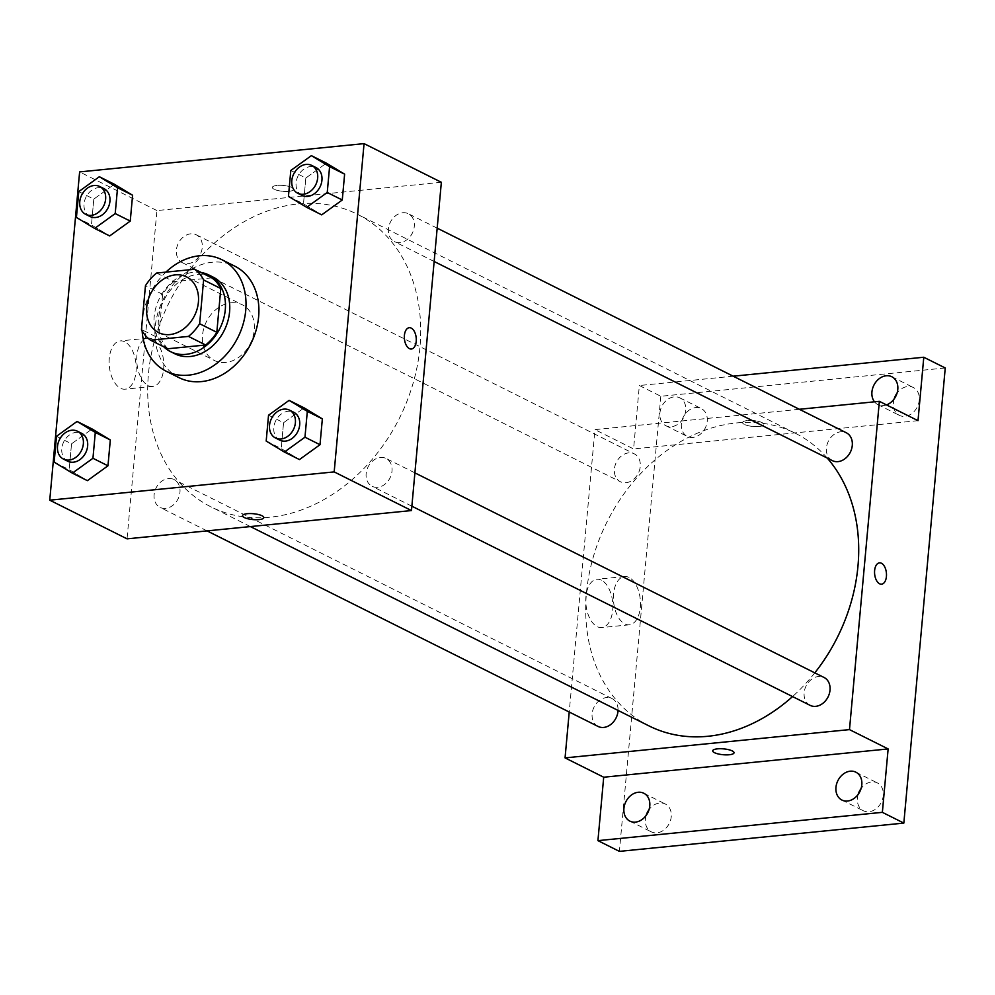 <?xml version="1.0" encoding="UTF-8"?>
<svg xmlns="http://www.w3.org/2000/svg" width="995" height="995" viewBox="0 0 995 995"><rect width="100%" height="100%" fill="white"/><g stroke="black" fill="none" stroke-linecap="round" stroke-linejoin="round"><path stroke-width="0.75" stroke-dasharray="4.97 3.73" d="M231.089 302.803A31.156 24.539 116.6 0 1 242.307 304.781A31.156 24.539 116.6 0 1 250.317 343.623A31.156 24.539 116.6 0 1 214.435 360.513A31.156 24.539 116.6 0 1 203.826 328.325A31.156 24.539 116.6 0 1 231.089 302.803M211.748 277.854L173.814 281.635L156.638 273.04M167.707 348.772A41.852 32.959 116.6 0 1 158.64 338.101L141.464 329.507M173.814 281.635A41.852 32.959 116.6 0 0 162.633 294.321L158.64 338.101M200.99 272.481A42.847 33.743 -63.4 0 0 159.548 298.226A42.847 33.743 -63.4 0 0 163.814 346.832M174.859 353.785A42.847 33.743 116.6 0 1 160.257 309.532A42.847 33.743 116.6 0 1 197.756 274.433A42.847 33.743 116.6 0 1 213.179 277.145M162.633 294.321L145.457 285.727M142.136 330.775A62.324 49.078 116.6 0 1 165.904 272.12M179.025 377.652A62.324 49.078 116.6 0 1 157.795 313.276A62.324 49.078 116.6 0 1 212.333 262.22A62.324 49.078 116.6 0 1 234.783 266.162M268.538 415.213L283.563 422.726L304.134 407.875L283.563 422.726L281.212 448.571L299.433 459.566L281.212 448.571L266.187 441.059M56.504 436.295L71.54 443.82L92.1 428.969L71.54 443.82L69.177 469.665L87.398 480.66L69.177 469.665L54.153 462.14M290.801 170.493L305.838 178.018L326.41 163.168L305.838 178.018L303.487 203.863L321.696 214.858L303.487 203.863L288.45 196.338M78.779 191.587L93.804 199.1L114.375 184.249L93.804 199.1L91.453 224.945L109.674 235.939L91.453 224.945L76.428 217.432M298.463 203.888A163.59 128.828 116.6 0 1 357.367 214.248A163.59 128.828 116.6 0 1 399.43 418.186A163.59 128.828 116.6 0 1 211.027 506.878A163.59 128.828 116.6 0 1 155.295 337.902A163.59 128.828 116.6 0 1 298.463 203.888M441.357 182.284L156.924 210.567L127.049 538.842M168.404 478.545A15.584 12.276 116.6 0 1 174.013 479.528A15.584 12.276 116.6 0 1 178.018 498.955A15.584 12.276 116.6 0 1 160.083 507.4A15.584 12.276 116.6 0 1 154.772 491.306A15.584 12.276 116.6 0 1 168.404 478.545M380.438 457.451A15.584 12.276 116.6 0 1 386.048 458.446A15.584 12.276 116.6 0 1 390.052 477.861A15.584 12.276 116.6 0 1 372.105 486.306A15.584 12.276 116.6 0 1 366.807 470.212A15.584 12.276 116.6 0 1 380.438 457.451M402.701 212.743A15.584 12.276 116.6 0 1 408.323 213.726A15.584 12.276 116.6 0 1 412.328 233.153A15.584 12.276 116.6 0 1 394.381 241.598A15.584 12.276 116.6 0 1 389.07 225.504A15.584 12.276 116.6 0 1 402.701 212.743M187.956 263.675A15.584 12.276 -63.4 0 0 201.599 250.914A15.584 12.276 -63.4 0 0 196.289 234.82A15.584 12.276 -63.4 0 0 178.341 243.265A15.584 12.276 -63.4 0 0 182.346 262.68A15.584 12.276 -63.4 0 0 187.956 263.675M156.924 210.567L79.625 171.911M124.773 341.82A24.253 13.383 84.3 0 0 120.258 340.912A24.253 13.383 84.3 0 0 109.338 366.371A24.253 13.383 84.3 0 0 125.059 389.182A24.253 13.383 84.3 0 0 136.191 367.764A24.253 13.383 84.3 0 0 124.773 341.82M288.936 191.326A10.709 2.935 -174.8 0 0 293.699 189.349A10.709 2.935 -174.8 0 0 283.301 185.443A10.709 2.935 -174.8 0 0 272.369 187.408A10.709 2.935 -174.8 0 0 277.879 190.518A10.709 2.935 -174.8 0 0 288.936 191.326A10.709 2.935 -174.8 0 0 293.699 189.349A10.709 2.935 -174.8 0 0 283.301 185.456A10.709 2.935 -174.8 0 0 272.369 187.408A10.709 2.935 -174.8 0 0 277.879 190.53A10.709 2.935 -174.8 0 0 288.936 191.338M242.494 515.671L242.494 515.671A10.709 2.935 5.2 0 1 247.257 513.694A10.709 2.935 5.2 0 1 258.314 514.49A10.709 2.935 5.2 0 1 263.824 517.611L263.824 517.624M152.384 339.071A24.253 13.383 84.3 0 0 147.869 338.163A24.253 13.383 84.3 0 0 136.949 363.623A24.253 13.383 84.3 0 0 152.67 386.433A24.253 13.383 84.3 0 0 163.814 365.016A24.253 13.383 84.3 0 0 152.384 339.071M411.37 349.021L411.37 349.021A10.709 5.908 -95.7 0 1 404.418 338.947A10.709 5.908 -95.7 0 1 409.243 327.703L409.256 327.703M649.038 725.927A163.59 128.828 116.6 0 1 593.306 556.951A163.59 128.828 116.6 0 1 736.462 422.937A163.59 128.828 116.6 0 1 795.378 433.285A163.59 128.828 116.6 0 1 827.243 458.073M814.793 672.856A163.59 128.828 116.6 0 1 792.555 696.575M625.967 482.724A15.584 12.276 -63.4 0 0 639.598 469.951A15.584 12.276 -63.4 0 0 634.3 453.857A15.584 12.276 -63.4 0 0 616.353 462.314A15.584 12.276 -63.4 0 0 620.358 481.729A15.584 12.276 -63.4 0 0 625.967 482.724M810.117 705.356A15.584 12.276 116.6 0 1 804.806 689.261A15.584 12.276 116.6 0 1 818.45 676.5A15.584 12.276 116.6 0 1 824.059 677.483M832.392 460.648A15.584 12.276 116.6 0 1 827.081 444.554A15.584 12.276 116.6 0 1 840.713 431.793A15.584 12.276 116.6 0 1 846.322 432.775M598.082 726.449A15.584 12.276 116.6 0 1 592.784 710.355A15.584 12.276 116.6 0 1 606.415 697.594A15.584 12.276 116.6 0 1 612.024 698.577A15.584 12.276 116.6 0 1 618.044 710.43M799.358 409.281L594.935 429.616L569.227 712.01M945.25 367.976L660.817 396.271L639.35 385.525L633.579 448.944L594.935 429.616M660.817 396.271L619.4 851.372M601.428 580.184A24.253 13.383 84.3 0 0 596.913 579.277A24.253 13.383 84.3 0 0 585.993 604.749A24.253 13.383 84.3 0 0 601.714 627.559A24.253 13.383 84.3 0 0 612.858 606.142A24.253 13.383 84.3 0 0 601.428 580.184M918.012 420.661L633.579 448.944M759.148 426.482A10.709 2.935 -174.8 0 0 763.911 424.492A10.709 2.935 -174.8 0 0 753.514 420.599A10.709 2.935 -174.8 0 0 742.581 422.552A10.709 2.935 -174.8 0 0 748.091 425.673A10.709 2.935 -174.8 0 0 759.148 426.482A10.709 2.935 -174.8 0 0 763.911 424.504A10.709 2.935 -174.8 0 0 753.514 420.611A10.709 2.935 -174.8 0 0 742.581 422.564A10.709 2.935 -174.8 0 0 748.091 425.673A10.709 2.935 -174.8 0 0 759.148 426.482M712.706 750.827L712.706 750.827A10.709 2.935 5.2 0 1 717.47 748.837A10.709 2.935 5.2 0 1 728.527 749.645A10.709 2.935 5.2 0 1 734.036 752.767L734.036 752.767M629.051 577.436A24.253 13.383 84.3 0 0 624.537 576.54A24.253 13.383 84.3 0 0 613.604 602A24.253 13.383 84.3 0 0 629.337 624.81A24.253 13.383 84.3 0 0 640.469 603.393A24.253 13.383 84.3 0 0 629.051 577.436M881.582 584.177L881.582 584.177A10.709 5.908 -95.7 0 1 874.63 574.103A10.709 5.908 -95.7 0 1 879.456 562.859L879.468 562.859M886.52 404.903A15.584 12.276 116.6 0 1 877.889 404.617A15.584 12.276 116.6 0 1 874.493 401.818M659.909 413.062A15.584 12.276 116.6 0 1 679.796 397.838A15.584 12.276 116.6 0 1 683.801 417.253A15.584 12.276 116.6 0 1 665.866 425.711A15.584 12.276 116.6 0 1 659.909 413.062M733.191 376.197L639.35 385.525M646.141 815.452A15.584 12.276 -63.4 0 0 645.394 819.221A15.584 12.276 -63.4 0 0 651.352 831.87A15.584 12.276 -63.4 0 0 671.252 816.646A15.584 12.276 -63.4 0 0 665.282 803.997A15.584 12.276 -63.4 0 0 649.026 809.669M707.234 421.221A15.584 12.276 -63.4 0 0 701.276 408.572A15.584 12.276 -63.4 0 0 681.376 423.795A15.584 12.276 -63.4 0 0 687.334 436.444A15.584 12.276 -63.4 0 0 707.234 421.221M894.157 398.945A15.584 12.276 -63.4 0 0 893.41 402.701A15.584 12.276 -63.4 0 0 899.368 415.35A15.584 12.276 -63.4 0 0 919.268 400.139A15.584 12.276 -63.4 0 0 913.298 387.49A15.584 12.276 -63.4 0 0 897.042 393.162M858.163 794.358A15.584 12.276 -63.4 0 0 857.416 798.127A15.584 12.276 -63.4 0 0 863.374 810.776A15.584 12.276 -63.4 0 0 883.274 795.552A15.584 12.276 -63.4 0 0 877.316 782.903A15.584 12.276 -63.4 0 0 861.061 788.587M90.023 216.512A15.584 12.276 116.6 0 1 84.712 200.418A15.584 12.276 116.6 0 1 98.356 187.657A15.584 12.276 116.6 0 1 103.965 188.64M93.804 199.1L91.453 224.945M67.759 461.232A15.584 12.276 116.6 0 1 62.449 445.138A15.584 12.276 116.6 0 1 76.08 432.377A15.584 12.276 116.6 0 1 81.69 433.36M71.54 443.82L69.177 469.665M302.057 195.43A15.584 12.276 116.6 0 1 296.746 179.336A15.584 12.276 116.6 0 1 310.378 166.575A15.584 12.276 116.6 0 1 315.987 167.558M305.838 178.018L303.487 203.863M279.782 440.138A15.584 12.276 116.6 0 1 274.471 424.044A15.584 12.276 116.6 0 1 288.115 411.283A15.584 12.276 116.6 0 1 293.724 412.266M283.563 422.726L281.212 448.571M158.615 332.604L214.435 360.513M186.488 276.859L242.307 304.781M147.869 338.163L120.258 340.912M152.67 386.433L125.059 389.182M795.378 433.285L357.367 214.248M250.404 526.579L211.027 506.878M182.346 262.68L620.358 481.729M196.289 234.82L634.3 453.857M414.903 472.874L386.048 458.446M411.868 506.194L372.105 486.306M437.178 228.153L408.323 213.726M434.143 261.486L394.381 241.598M612.024 698.577L174.013 479.528M207.047 530.882L160.083 507.4M624.537 576.54L596.913 579.277M629.337 624.81L601.714 627.559M841.907 800.042L863.374 810.776M855.849 772.17L877.316 782.903M877.889 404.617L899.368 415.35M891.831 376.744L913.298 387.49M665.866 425.711L687.334 436.444M679.796 397.838L701.276 408.572M629.872 821.124L651.352 831.87M643.815 793.251L665.282 803.997"/><path stroke-width="1.49" d="M175.269 274.881A31.156 24.539 116.6 0 1 186.488 276.859A31.156 24.539 116.6 0 1 194.498 315.701A31.156 24.539 116.6 0 1 158.615 332.604A31.156 24.539 116.6 0 1 147.994 300.415A31.156 24.539 116.6 0 1 175.269 274.881M145.457 285.727L141.464 329.507A41.852 32.959 116.6 0 0 150.531 340.19L188.465 336.409A41.852 32.959 116.6 0 0 199.647 323.723L203.627 279.943A41.852 32.959 116.6 0 0 194.572 269.272L156.638 273.04A41.852 32.959 116.6 0 0 145.457 285.727M199.647 323.723L216.823 332.318L220.803 288.538L203.627 279.943M220.803 288.538A41.852 32.959 116.6 0 0 211.748 277.854L194.572 269.272M216.823 332.318A41.852 32.959 116.6 0 1 205.642 345.004L188.465 336.409M150.531 340.19L167.707 348.772L205.642 345.004M163.814 346.832A42.847 33.743 -63.4 0 0 170.555 351.645A42.847 33.743 -63.4 0 0 225.28 309.781A42.847 33.743 -63.4 0 0 208.888 274.993A42.847 33.743 -63.4 0 0 200.99 272.481M208.888 274.993L213.179 277.145A42.847 33.743 116.6 0 1 229.571 311.933A42.847 33.743 116.6 0 1 174.859 353.785L170.555 351.645M165.904 272.12A62.324 49.078 116.6 0 1 199.448 255.777A62.324 49.078 116.6 0 1 221.897 259.72A62.324 49.078 116.6 0 1 237.917 337.417A62.324 49.078 116.6 0 1 166.14 371.21A62.324 49.078 116.6 0 1 142.136 330.775M221.897 259.72L234.783 266.162A62.324 49.078 116.6 0 1 250.802 343.86A62.324 49.078 116.6 0 1 179.025 377.652L166.14 371.21M284.396 452.053L299.433 459.566L320.004 444.715L322.355 418.87L304.134 407.875L289.11 400.363L268.538 415.213L266.187 441.059L284.396 452.053L304.967 437.203L307.318 411.358L289.11 400.363M72.374 473.135L87.398 480.66L107.97 465.797L110.321 439.964L92.1 428.969L77.075 421.445L56.504 436.295L54.153 462.14L72.374 473.135L92.945 458.285L95.296 432.439L77.075 421.445M49.75 500.187L334.183 471.904L364.058 143.628L79.625 171.911L49.75 500.187L127.049 538.842L411.47 510.559L334.183 471.904M306.671 207.333L321.696 214.858L342.268 199.995L344.618 174.15L326.41 163.168L311.373 155.643L290.801 170.493L288.45 196.338L306.671 207.333L327.243 192.483L329.594 166.638L311.373 155.643M94.637 228.427L109.674 235.939L130.245 221.089L132.596 195.244L114.375 184.249L99.351 176.737L78.779 191.587L76.428 217.432L94.637 228.427L115.209 213.577L117.559 187.732L99.351 176.737M411.47 510.559L441.357 182.284L364.058 143.628M409.243 327.703A10.709 5.908 -95.7 0 1 411.246 328.114A10.709 5.908 -95.7 0 1 416.296 339.569A10.709 5.908 -95.7 0 1 411.37 349.021A10.709 5.908 -95.7 0 1 404.43 338.947A10.709 5.908 -95.7 0 1 409.256 327.703A10.709 5.908 -95.7 0 1 411.246 328.114A10.709 5.908 -95.7 0 1 416.283 339.569A10.709 5.908 -95.7 0 1 411.37 349.021M247.257 513.694A10.709 2.935 5.2 0 1 258.314 514.502A10.709 2.935 5.2 0 1 263.824 517.624A10.709 2.935 5.2 0 1 252.892 519.577A10.709 2.935 5.2 0 1 242.494 515.684A10.709 2.935 5.2 0 1 247.257 513.694M263.824 517.611A10.709 2.935 5.2 0 1 252.892 519.564A10.709 2.935 5.2 0 1 242.494 515.671M827.243 458.073A163.59 128.828 116.6 0 1 814.793 672.856M792.555 696.575A163.59 128.828 116.6 0 1 649.038 725.927L250.404 526.579M414.903 472.874L824.059 677.483A15.584 12.276 116.6 0 1 828.064 696.91A15.584 12.276 116.6 0 1 810.117 705.356L411.868 506.194M437.178 228.153L846.322 432.775A15.584 12.276 116.6 0 1 850.327 452.203A15.584 12.276 116.6 0 1 832.392 460.648L434.143 261.486M618.044 710.43A15.584 12.276 116.6 0 1 598.082 726.449L207.047 530.882M569.227 712.01L565.06 757.891L849.481 729.609L879.356 401.333L799.358 409.281M565.06 757.891L603.704 777.219L597.933 840.638L619.4 851.372L903.833 823.089L882.366 812.343L888.137 748.936L849.481 729.609M903.833 823.089L945.25 367.976L923.783 357.242L733.191 376.197M879.356 401.333L918.012 420.661L923.783 357.242M879.456 562.859A10.709 5.908 -95.7 0 1 881.458 563.257A10.709 5.908 -95.7 0 1 886.495 574.724A10.709 5.908 -95.7 0 1 881.582 584.177A10.709 5.908 -95.7 0 1 874.642 574.103A10.709 5.908 -95.7 0 1 879.468 562.859A10.709 5.908 -95.7 0 1 881.458 563.257A10.709 5.908 -95.7 0 1 886.495 574.724A10.709 5.908 -95.7 0 1 881.582 584.177M603.704 777.219L888.137 748.936M717.47 748.849A10.709 2.935 5.2 0 1 728.527 749.658A10.709 2.935 5.2 0 1 734.036 752.767A10.709 2.935 5.2 0 1 723.104 754.72A10.709 2.935 5.2 0 1 712.706 750.827A10.709 2.935 5.2 0 1 717.47 748.849M734.036 752.767A10.709 2.935 5.2 0 1 723.104 754.72A10.709 2.935 5.2 0 1 712.706 750.827M835.949 787.393A15.584 12.276 116.6 0 1 855.849 772.17A15.584 12.276 116.6 0 1 859.854 791.597A15.584 12.276 116.6 0 1 841.907 800.042A15.584 12.276 116.6 0 1 835.949 787.393M623.915 808.475A15.584 12.276 116.6 0 1 643.815 793.251A15.584 12.276 116.6 0 1 647.82 812.679A15.584 12.276 116.6 0 1 629.872 821.124A15.584 12.276 116.6 0 1 623.915 808.475M597.933 840.638L882.366 812.343M874.493 401.818A15.584 12.276 116.6 0 1 871.931 391.968A15.584 12.276 116.6 0 1 891.831 376.744A15.584 12.276 116.6 0 1 897.552 391.11A15.584 12.276 116.6 0 1 886.52 404.903M649.026 809.669A15.584 12.276 -63.4 0 0 646.141 815.452M897.042 393.162A15.584 12.276 -63.4 0 0 894.157 398.945M861.061 788.587A15.584 12.276 -63.4 0 0 858.163 794.358M99.674 186.5L103.965 188.64A15.584 12.276 116.6 0 1 107.97 208.067A15.584 12.276 116.6 0 1 90.023 216.512L85.732 214.36A15.584 12.276 116.6 0 1 80.421 198.279A15.584 12.276 116.6 0 1 94.052 185.505A15.584 12.276 116.6 0 1 99.674 186.5A15.584 12.276 116.6 0 1 103.679 205.915A15.584 12.276 116.6 0 1 85.732 214.36M109.674 235.939L130.245 221.089L115.209 213.577M130.245 221.089L132.596 195.244L117.559 187.732M132.596 195.244L114.375 184.249M77.399 431.208L81.69 433.36A15.584 12.276 116.6 0 1 85.694 452.775A15.584 12.276 116.6 0 1 67.759 461.232L63.456 459.081A15.584 12.276 116.6 0 1 58.158 442.986A15.584 12.276 116.6 0 1 71.789 430.226A15.584 12.276 116.6 0 1 77.399 431.208A15.584 12.276 116.6 0 1 81.403 450.635A15.584 12.276 116.6 0 1 63.456 459.081M87.398 480.66L107.97 465.797L92.945 458.285M107.97 465.797L110.321 439.964L95.296 432.439M110.321 439.964L92.1 428.969M311.696 165.406L315.987 167.558A15.584 12.276 116.6 0 1 319.992 186.973A15.584 12.276 116.6 0 1 302.057 195.43L297.766 193.279A15.584 12.276 116.6 0 1 292.455 177.185A15.584 12.276 116.6 0 1 306.087 164.424A15.584 12.276 116.6 0 1 311.696 165.406A15.584 12.276 116.6 0 1 315.701 184.834A15.584 12.276 116.6 0 1 297.766 193.279M321.696 214.858L342.268 199.995L327.243 192.483M342.268 199.995L344.618 174.15L329.594 166.638M344.618 174.15L326.41 163.168M289.433 410.127L293.724 412.266A15.584 12.276 116.6 0 1 297.729 431.693A15.584 12.276 116.6 0 1 279.782 440.138L275.491 437.987A15.584 12.276 116.6 0 1 270.18 421.905A15.584 12.276 116.6 0 1 283.811 409.132A15.584 12.276 116.6 0 1 289.433 410.127A15.584 12.276 116.6 0 1 293.438 429.541A15.584 12.276 116.6 0 1 275.491 437.987M299.433 459.566L320.004 444.715L304.967 437.203M320.004 444.715L322.355 418.87L307.318 411.358M322.355 418.87L304.134 407.875"/></g></svg>
